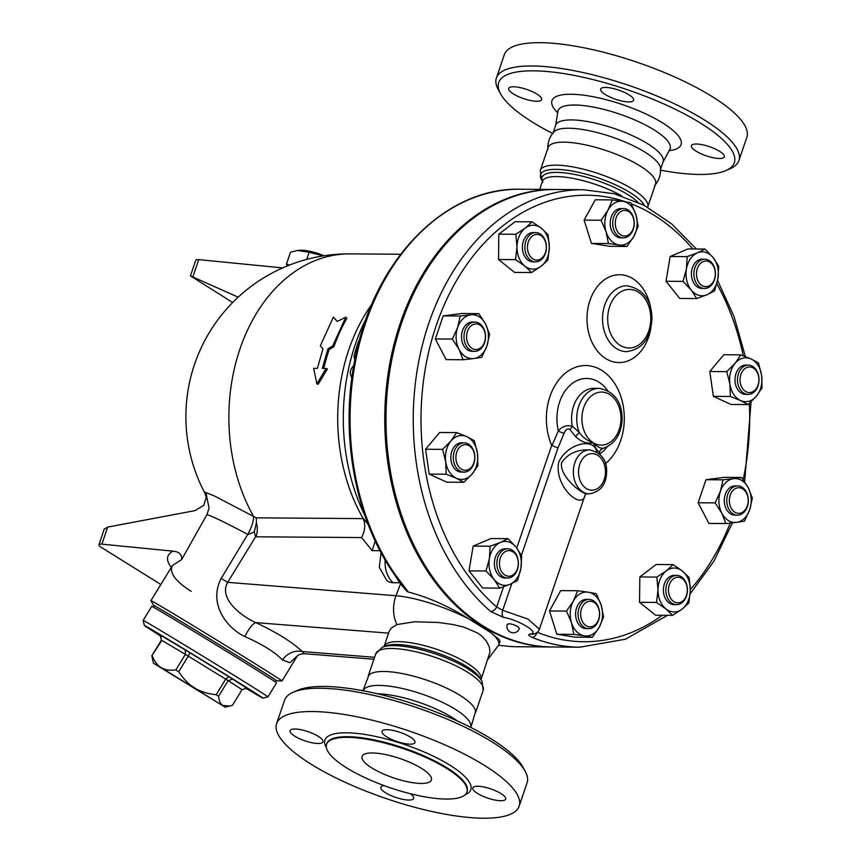<?xml version="1.0" encoding="UTF-8"?>
<svg xmlns="http://www.w3.org/2000/svg" width="861" height="861" viewBox="0 0 861 861"><rect width="100%" height="100%" fill="white"/><g stroke="black" fill="none" stroke-linecap="round" stroke-linejoin="round"><path stroke-width="1.29" d="M552.611 133.423A124.447 34.666 18.8 0 1 500.532 93.774A124.447 34.666 18.8 0 1 560.909 73.153A124.447 34.666 18.8 0 1 700.746 123.252A124.447 34.666 18.8 0 1 726.017 170.532A124.447 34.666 18.8 0 1 660.57 170.177M726.017 170.532L730.365 168.616A128.106 35.678 -161.2 0 0 738.91 160.587A128.106 35.678 -161.2 0 0 704.352 119.937A128.106 35.678 -161.2 0 0 576.784 71.237A128.106 35.678 -161.2 0 0 496.377 78.028A128.106 35.678 -161.2 0 0 498.261 89.598L500.532 93.774M605.509 87.445A17.381 4.843 18.8 0 1 624.214 92.288A17.381 4.843 18.8 0 1 633.578 100.285A17.381 4.843 18.8 0 1 628.734 101.921A17.381 4.843 18.8 0 1 610.029 97.078A17.381 4.843 18.8 0 1 600.666 89.081A17.381 4.843 18.8 0 1 605.509 87.445M513.393 93.935A17.381 4.843 18.8 0 1 508.7 88.414A17.381 4.843 18.8 0 1 519.613 87.499A17.381 4.843 18.8 0 1 536.93 94.107A17.381 4.843 18.8 0 1 541.612 99.618A17.381 4.843 18.8 0 1 530.699 100.543A17.381 4.843 18.8 0 1 513.393 93.935M719.635 151.342A17.381 4.843 18.8 0 1 724.327 156.863A17.381 4.843 18.8 0 1 713.414 157.778A17.381 4.843 18.8 0 1 696.108 151.17A17.381 4.843 18.8 0 1 691.415 145.649A17.381 4.843 18.8 0 1 702.328 144.734A17.381 4.843 18.8 0 1 719.635 151.342M496.377 78.028L504.309 54.738A128.106 35.678 18.8 0 1 584.716 47.947A128.106 35.678 18.8 0 1 712.284 96.647A128.106 35.678 18.8 0 1 746.842 137.297L738.91 160.587M552.859 133.584L555.689 125.265A56.729 15.799 18.8 0 1 591.303 122.251A56.729 15.799 18.8 0 1 647.795 143.819A56.729 15.799 18.8 0 1 663.099 161.825L660.269 170.144M647.698 207.07A56.729 15.799 18.8 0 0 632.394 189.065A56.729 15.799 18.8 0 0 575.901 167.497A56.729 15.799 18.8 0 0 540.288 170.5L548.123 147.511A56.729 15.799 18.8 0 1 583.726 144.497A56.729 15.799 18.8 0 1 640.218 166.065A56.729 15.799 18.8 0 1 655.533 184.071L647.633 207.243M547.897 149.405C547.488 142.775 549.469 136.942 553.849 131.937A56.729 15.799 18.8 0 1 591.518 131.216A56.729 15.799 18.8 0 1 644.964 152.139A56.729 15.799 18.8 0 1 660.495 168.239C660.904 174.88 658.923 180.702 654.543 185.718M276.607 723.595L284.539 700.294A128.106 35.678 18.8 0 1 293.084 692.276A128.106 35.678 18.8 0 1 492.514 742.204A128.106 35.678 18.8 0 1 525.199 771.295A128.106 35.678 18.8 0 1 527.072 782.864L519.151 806.154A128.106 35.678 18.8 0 1 386.385 798.653A128.106 35.678 18.8 0 1 276.607 723.595A128.106 35.678 18.8 0 1 357.014 716.804A128.106 35.678 18.8 0 1 484.582 765.504A128.106 35.678 18.8 0 1 519.151 806.154M525.199 771.295L522.918 767.119A124.447 34.666 -161.2 0 0 491.168 738.867A124.447 34.666 -161.2 0 0 297.443 690.361L293.084 692.276M377.333 693.74A56.729 15.799 18.8 0 1 452.455 717.622A56.729 15.799 18.8 0 1 457.557 721.055M371.974 768.023A36.603 10.192 18.8 0 1 362.094 756.41A36.603 10.192 18.8 0 1 400.031 758.552A36.603 10.192 18.8 0 1 431.393 780.001A36.603 10.192 18.8 0 1 408.426 781.939A36.603 10.192 18.8 0 1 371.974 768.023M446.913 768.561A74.111 20.642 18.8 0 1 466.91 792.088A74.111 20.642 18.8 0 1 390.098 787.74A74.111 20.642 18.8 0 1 326.588 744.313A74.111 20.642 18.8 0 1 373.104 740.395A74.111 20.642 18.8 0 1 446.913 768.561M477.468 793.412A17.381 4.843 18.8 0 1 472.775 787.89A17.381 4.843 18.8 0 1 483.688 786.965A17.381 4.843 18.8 0 1 501.005 793.584A17.381 4.843 18.8 0 1 505.698 799.094A17.381 4.843 18.8 0 1 494.784 800.02A17.381 4.843 18.8 0 1 477.468 793.412M410.245 793.713A17.381 4.843 18.8 0 1 413.732 798.427A17.381 4.843 18.8 0 1 408.878 800.063A17.381 4.843 18.8 0 1 390.184 795.22A17.381 4.843 18.8 0 1 380.81 787.223A17.381 4.843 18.8 0 1 384.157 785.641M318.29 736.338A17.381 4.843 18.8 0 1 322.983 741.859A17.381 4.843 18.8 0 1 312.069 742.774A17.381 4.843 18.8 0 1 294.753 736.166A17.381 4.843 18.8 0 1 290.06 730.655A17.381 4.843 18.8 0 1 300.973 729.73A17.381 4.843 18.8 0 1 318.29 736.338M410.105 744.162A17.381 4.843 18.8 0 1 391.4 739.319A17.381 4.843 18.8 0 1 382.036 731.323A17.381 4.843 18.8 0 1 386.88 729.687A17.381 4.843 18.8 0 1 405.585 734.53A17.381 4.843 18.8 0 1 414.948 742.526A17.381 4.843 18.8 0 1 410.105 744.162M536.973 632.501A5.489 3.562 112.4 0 1 532.152 637.398A228.757 168.379 90.4 0 0 579.97 647.192L552.719 646.988A228.757 168.379 -89.6 0 1 483.57 626.227A228.757 168.379 -89.6 0 1 463.519 611.396A228.757 168.379 -89.6 0 1 393.014 353.849A228.757 168.379 -89.6 0 1 556.034 189.495L583.284 189.7A228.757 168.379 90.4 0 0 420.265 354.043A228.757 168.379 90.4 0 0 490.77 611.59A5.489 3.153 -49.2 0 0 496.668 606.983A223.257 164.343 -89.6 0 1 434.59 330.495A223.257 164.343 -89.6 0 1 625.872 201.861M552.095 646.988A228.757 168.379 -89.6 0 1 551.481 646.977A228.757 168.379 -89.6 0 1 482.332 626.216A228.757 168.379 -89.6 0 1 388.881 368.895A228.757 168.379 -89.6 0 1 554.796 189.485A228.757 168.379 -89.6 0 1 555.41 189.495M487.961 659.268L498.67 645.137A64.048 15.347 -159.2 0 0 490.619 632.501L468.632 618.801C448.452 606.166 428.326 597.243 408.286 592.034L394.456 573.501A228.757 168.379 -89.6 0 1 364.623 325.91A228.757 168.379 -89.6 0 1 520.109 189.237L554.796 189.485M490.619 632.501L499.509 639.874L499.95 641.768L498.67 645.137M551.481 646.977L516.794 646.729A228.757 168.379 -89.6 0 1 511.692 646.589L498.594 645.341M362.89 690.716L368.906 675.175A56.729 15.799 18.8 0 1 406.586 674.464A56.729 15.799 18.8 0 1 460.032 695.376A56.729 15.799 18.8 0 1 475.563 711.477L470.849 727.459M363.181 690.77L363.191 690.748A56.729 15.799 18.8 0 1 398.794 687.745A56.729 15.799 18.8 0 1 455.286 709.303A56.729 15.799 18.8 0 1 470.59 727.308L470.59 727.308M287.047 266.027L286.498 263.993L289.382 265.091M323.532 255.846L309.121 252.305L297.626 250.476L290.523 252.176L286.498 263.993M297.626 250.476L298.842 250.336A22.87 6.371 18.8 0 1 324.016 255.771M306.699 259.409L309.121 252.305M160.124 635.063L161.394 640.132L160.286 635.181M152.289 655.974C154.614 661.722 157.585 665.618 161.19 667.652L153.409 663.196L151.827 655.738L161.846 640.369L185.373 654.371L185.309 650.012L160.846 635.44M153.409 663.196L225.184 707.172L161.19 667.652C164.688 669.847 169.574 670.622 175.816 669.976L185.373 654.371L188.279 656.136L189.894 652.789L185.309 650.012M175.816 669.976L178.722 671.741L188.279 656.136L225.711 679.135L228.832 676.714L189.894 652.789M178.722 671.741C183.587 679.125 188.86 684.527 194.564 687.917C200.172 691.469 207.372 693.751 216.154 694.741L225.711 679.135L228.154 680.664L232.685 679.125L228.832 676.714M246.644 688.219L242.059 689.661L232.502 705.267L229.941 706.031L222.676 705.45C220.534 704.169 219.168 701.102 218.597 696.269L216.154 694.741M161.394 640.132L151.827 655.738M161.502 636.537A69.537 0.7 31.5 0 1 144.336 625.452A69.537 0.7 31.5 0 1 203.992 661.183A69.537 0.7 31.5 0 1 262.928 698.11A69.537 0.7 31.5 0 1 245.396 687.939M242.059 689.661L228.154 680.664L218.597 696.269M262.928 698.11L267.954 696.893A73.196 0.732 -148.5 0 0 267.965 696.893A73.196 0.732 -148.5 0 0 205.93 658.03A73.196 0.732 -148.5 0 0 143.13 620.415A73.196 0.732 -148.5 0 0 143.13 620.426L144.336 625.452M143.13 620.415L151.73 606.37A73.196 0.732 31.5 0 1 214.529 643.985A73.196 0.732 31.5 0 1 276.575 682.848L267.965 696.893M153.376 607.188L154.248 605.767A71.366 0.71 31.5 0 1 215.476 642.446A71.366 0.71 31.5 0 1 275.961 680.33L275.089 681.751M526.232 254.404A14.637 10.773 90.4 0 0 535.542 261.862A14.637 10.773 90.4 0 0 546.423 247.301A14.637 10.773 90.4 0 0 535.746 232.578A14.637 10.773 90.4 0 0 526.232 254.404M535.542 261.862L533.056 261.841A14.637 10.773 -89.6 0 1 523.757 254.393A14.637 10.773 -89.6 0 1 533.271 232.567L535.746 232.578M528.643 253.521A12.807 9.428 -89.6 0 1 537.027 234.418A12.807 9.428 -89.6 0 1 544.981 253.747A12.807 9.428 -89.6 0 1 528.643 253.521M612.763 221.514A14.637 10.773 90.4 0 0 623.353 237.84A14.637 10.773 90.4 0 0 634.234 223.279A14.637 10.773 90.4 0 0 623.568 208.556A14.637 10.773 90.4 0 0 612.763 221.514M623.353 237.84L620.878 237.819A14.637 10.773 -89.6 0 1 610.277 221.503A14.637 10.773 -89.6 0 1 621.082 208.545L623.568 208.556M615.335 221.74A12.807 9.428 -89.6 0 1 630.36 212.925A12.807 9.428 -89.6 0 1 628.401 234.967A12.807 9.428 -89.6 0 1 615.335 221.74M696.764 263.918A14.637 10.773 90.4 0 0 694.762 279.674A14.637 10.773 90.4 0 0 704.556 288.467A14.637 10.773 90.4 0 0 715.437 273.906A14.637 10.773 90.4 0 0 704.772 259.183A14.637 10.773 90.4 0 0 696.764 263.918M704.556 288.467L702.081 288.446A14.637 10.773 -89.6 0 1 692.287 279.653A14.637 10.773 -89.6 0 1 694.289 263.896A14.637 10.773 -89.6 0 1 702.296 259.161L704.772 259.183M698.992 265.166A12.807 9.428 -89.6 0 1 714.91 269.999A12.807 9.428 -89.6 0 1 703.803 286.336A12.807 9.428 -89.6 0 1 698.992 265.166M746.153 365.398A14.637 10.773 90.4 0 0 737.511 381.165A14.637 10.773 90.4 0 0 748.134 394.392A14.637 10.773 90.4 0 0 759.015 379.83A14.637 10.773 90.4 0 0 748.349 365.118A14.637 10.773 90.4 0 0 746.153 365.398M748.134 394.392L745.658 394.381A14.637 10.773 -89.6 0 1 735.025 381.154A14.637 10.773 -89.6 0 1 743.678 365.387A14.637 10.773 -89.6 0 1 745.863 365.096L748.349 365.118M747.66 367.206A12.807 9.428 -89.6 0 1 758.401 383.855A12.807 9.428 -89.6 0 1 742.376 388.236A12.807 9.428 -89.6 0 1 747.66 367.206M742.074 487.218A14.637 10.773 90.4 0 0 737.651 485.895A14.637 10.773 90.4 0 0 726.77 500.456A14.637 10.773 90.4 0 0 737.436 515.169A14.637 10.773 90.4 0 0 748.058 503.685A14.637 10.773 90.4 0 0 742.074 487.218M737.436 515.169L734.96 515.147A14.637 10.773 -89.6 0 1 724.284 500.435A14.637 10.773 -89.6 0 1 735.176 485.873L737.651 485.895M742.742 488.897A12.807 9.428 -89.6 0 1 744.205 510.982A12.807 9.428 -89.6 0 1 729.385 501.748A12.807 9.428 -89.6 0 1 742.742 488.897M686.077 582.832A14.637 10.773 90.4 0 0 676.768 575.374A14.637 10.773 90.4 0 0 665.887 589.936A14.637 10.773 90.4 0 0 676.552 604.659A14.637 10.773 90.4 0 0 686.077 582.832M676.552 604.659L674.077 604.637A14.637 10.773 -89.6 0 1 663.4 589.925A14.637 10.773 -89.6 0 1 674.292 575.363L676.768 575.374M686.131 583.736A12.807 9.428 -89.6 0 1 677.758 602.84A12.807 9.428 -89.6 0 1 669.804 583.51A12.807 9.428 -89.6 0 1 686.131 583.736M599.547 615.723A14.637 10.773 90.4 0 0 588.946 599.396A14.637 10.773 90.4 0 0 578.065 613.958A14.637 10.773 90.4 0 0 588.741 628.681A14.637 10.773 90.4 0 0 599.547 615.723M588.741 628.681L586.266 628.659A14.637 10.773 -89.6 0 1 575.589 613.947A14.637 10.773 -89.6 0 1 586.47 599.385L588.946 599.396M599.45 615.518A12.807 9.428 -89.6 0 1 584.425 624.333A12.807 9.428 -89.6 0 1 586.373 602.291A12.807 9.428 -89.6 0 1 599.45 615.518M515.535 573.329A14.637 10.773 90.4 0 0 517.536 557.562A14.637 10.773 90.4 0 0 507.742 548.78A14.637 10.773 90.4 0 0 496.862 563.342A14.637 10.773 90.4 0 0 507.538 578.054A14.637 10.773 90.4 0 0 515.535 573.329M507.538 578.054L505.052 578.032A14.637 10.773 -89.6 0 1 494.386 563.32A14.637 10.773 -89.6 0 1 505.267 548.758L507.742 548.78M515.793 572.091A12.807 9.428 -89.6 0 1 499.864 567.248A12.807 9.428 -89.6 0 1 510.982 550.922A12.807 9.428 -89.6 0 1 515.793 572.091M466.145 471.839A14.637 10.773 90.4 0 0 474.798 456.072A14.637 10.773 90.4 0 0 464.165 442.845A14.637 10.773 90.4 0 0 453.284 457.406A14.637 10.773 90.4 0 0 463.961 472.129A14.637 10.773 90.4 0 0 466.145 471.839M463.961 472.129L461.485 472.108A14.637 10.773 -89.6 0 1 450.809 457.385A14.637 10.773 -89.6 0 1 461.69 442.823L464.165 442.845M467.125 470.052A12.807 9.428 -89.6 0 1 456.384 453.403A12.807 9.428 -89.6 0 1 472.409 449.022A12.807 9.428 -89.6 0 1 467.125 470.052M531.56 272.55L524.876 266.103A21.955 16.165 90.4 0 0 541.042 266.34L531.56 272.55L514.555 272.42L498.53 259.516L515.535 259.635L516.998 246.967A21.955 16.165 90.4 0 0 524.876 266.103L515.535 259.635M549.329 247.43L547.865 260.108L541.042 266.34A21.955 16.165 90.4 0 0 549.329 247.43A21.955 16.165 90.4 0 0 541.461 228.305L548.145 234.752L549.329 247.43M525.296 228.068L532.12 221.837L541.461 228.305A21.955 16.165 90.4 0 0 525.296 228.068A21.955 16.165 90.4 0 0 516.998 246.967L515.814 234.278L525.296 228.068M608.458 243.534L606.112 231.9A21.955 16.165 90.4 0 0 619.048 244.998L608.458 243.534L591.453 243.405L584.113 220.136L601.118 220.255L608.049 210.084A21.955 16.165 90.4 0 0 606.112 231.9L601.118 220.255M633.911 236.28L626.991 246.45L619.048 244.998A21.955 16.165 90.4 0 0 633.911 236.28A21.955 16.165 90.4 0 0 635.848 214.464L638.184 226.088L633.911 236.28M622.912 201.366L630.855 202.819L635.848 214.464A21.955 16.165 90.4 0 0 622.912 201.366A21.955 16.165 90.4 0 0 608.049 210.084L612.322 199.903L622.912 201.366M683.021 281.375L686.421 269.009A21.955 16.165 90.4 0 0 691.189 289.974L683.021 281.375L666.016 281.256L670.17 256.503L687.175 256.632L697.421 252.854A21.955 16.165 90.4 0 0 686.421 269.009L687.175 256.632M706.946 294.763L696.7 298.541L691.189 289.974A21.955 16.165 90.4 0 0 706.946 294.763A21.955 16.165 90.4 0 0 717.945 278.598L714.544 290.964L706.946 294.763M713.177 257.643L718.698 266.221L717.945 278.598A21.955 16.165 90.4 0 0 713.177 257.643A21.955 16.165 90.4 0 0 697.421 252.854L705.008 249.055L713.177 257.643M726.77 371.64L735.122 363.267A21.955 16.165 90.4 0 0 729.902 384.071L726.77 371.64L709.765 371.511L723.821 354.743L740.826 354.872L750.986 358.929A21.955 16.165 90.4 0 0 735.122 363.267L740.826 354.872M740.535 400.548L730.376 396.49L729.902 384.071A21.955 16.165 90.4 0 0 740.535 400.548A21.955 16.165 90.4 0 0 756.399 396.211L748.037 404.584L740.535 400.548M761.619 375.396L762.093 387.816L756.399 396.211A21.955 16.165 90.4 0 0 761.619 375.396A21.955 16.165 90.4 0 0 750.986 358.929L758.487 362.955L761.619 375.396M722.992 479.835L733.615 478.651A21.955 16.165 90.4 0 0 720.399 491.373L722.992 479.835L705.988 479.706L724.585 477.328L741.59 477.446L748.284 487.789A21.955 16.165 90.4 0 0 733.615 478.651L741.59 477.446M721.841 513.231L715.147 502.889L720.399 491.373A21.955 16.165 90.4 0 0 721.841 513.231A21.955 16.165 90.4 0 0 736.51 522.379L725.888 523.553L721.841 513.231M749.727 509.658L744.474 521.174L736.51 522.379A21.955 16.165 90.4 0 0 749.727 509.658A21.955 16.165 90.4 0 0 748.284 487.789L752.331 498.121L749.727 509.658M673.141 564.633L682.472 571.101A21.955 16.165 90.4 0 0 666.306 570.865L673.141 564.633L656.136 564.515L639.831 576.956L656.835 577.085L666.306 570.865A21.955 16.165 90.4 0 0 658.019 589.763L656.835 577.085M665.887 608.899L656.545 602.442L658.019 589.763A21.955 16.165 90.4 0 0 665.887 608.899A21.955 16.165 90.4 0 0 682.052 609.136L672.57 615.346L665.887 608.899M689.155 577.548L690.35 590.237A21.955 16.165 90.4 0 0 682.472 571.101L689.155 577.548M690.35 590.237L688.875 602.904L682.052 609.136A21.955 16.165 90.4 0 0 690.35 590.237M596.242 593.659L601.236 605.305A21.955 16.165 90.4 0 0 588.3 592.207L596.242 593.659M573.437 600.924L577.709 590.743L588.3 592.207A21.955 16.165 90.4 0 0 573.437 600.924A21.955 16.165 90.4 0 0 571.5 622.74L566.506 611.095L573.437 600.924M603.572 616.928L599.299 627.12A21.955 16.165 90.4 0 0 601.236 605.305L603.572 616.928M584.436 635.838L573.846 634.363L571.5 622.74A21.955 16.165 90.4 0 0 584.436 635.838A21.955 16.165 90.4 0 0 599.299 627.12L592.368 637.28L584.436 635.838M521.669 555.808L520.927 568.185A21.955 16.165 90.4 0 0 516.159 547.23L521.669 555.808M500.402 542.441L507.99 538.642L516.159 547.23A21.955 16.165 90.4 0 0 500.402 542.441A21.955 16.165 90.4 0 0 489.403 558.606L490.157 546.218L500.402 542.441M517.515 580.551L509.927 584.35A21.955 16.165 90.4 0 0 520.927 568.185L517.515 580.551M494.171 579.561L486.002 570.972L489.403 558.606A21.955 16.165 90.4 0 0 494.171 579.561A21.955 16.165 90.4 0 0 509.927 584.35L499.681 588.138L494.171 579.561M477.92 465.543L472.226 473.937A21.955 16.165 90.4 0 0 477.446 453.134L477.92 465.543M466.813 436.656L474.314 440.692L477.446 453.134A21.955 16.165 90.4 0 0 466.813 436.656A21.955 16.165 90.4 0 0 450.949 440.993L456.653 432.599L466.813 436.656M463.864 482.311L456.362 478.275A21.955 16.165 90.4 0 0 472.226 473.937L463.864 482.311L446.859 482.192L429.198 474.099L425.592 449.248L442.597 449.367L450.949 440.993A21.955 16.165 90.4 0 0 445.729 461.808L442.597 449.367M456.362 478.275L446.202 474.228L445.729 461.808A21.955 16.165 90.4 0 0 456.362 478.275M498.53 259.516L498.81 234.16L515.115 221.718L532.12 221.837M498.81 234.16L515.814 234.278M584.113 220.136L595.317 199.774L612.322 199.903M591.453 243.405L609.986 246.321L626.991 246.45M670.17 256.503L688.004 248.926L705.008 249.055M666.016 281.256L679.695 298.423L696.7 298.541M730.376 396.49L713.371 396.372L731.032 404.466L748.037 404.584M715.147 502.889L698.142 502.759L708.883 523.434L725.888 523.553M656.545 602.442L639.54 602.313L655.565 615.228L672.57 615.346M639.54 602.313L639.831 576.956M592.368 637.28L575.363 637.162L556.841 634.245L573.846 634.363M556.841 634.245L549.501 610.966L566.506 611.095M549.501 610.966L560.705 590.614L577.709 590.743M499.681 588.138L482.677 588.009L468.997 570.843L486.002 570.972M468.997 570.843L473.152 546.1L490.157 546.218M473.152 546.1L490.985 538.523L507.99 538.642M429.198 474.099L446.202 474.228M425.592 449.248L439.648 432.48L456.653 432.599M713.371 396.372L709.765 371.511M698.142 502.759L705.988 479.706M472.032 348.361A12.807 9.428 -89.6 0 1 470.569 326.276A12.807 9.428 -89.6 0 1 485.389 335.51A12.807 9.428 -89.6 0 1 472.032 348.361M470.224 350.018A14.637 10.773 90.4 0 0 474.659 351.353A14.637 10.773 90.4 0 0 485.539 336.791A14.637 10.773 90.4 0 0 474.863 322.068A14.637 10.773 90.4 0 0 464.251 333.551A14.637 10.773 90.4 0 0 470.224 350.018M474.659 351.353L472.172 351.331A14.637 10.773 -89.6 0 1 467.749 349.996A14.637 10.773 -89.6 0 1 461.776 333.53A14.637 10.773 -89.6 0 1 472.388 322.046L474.863 322.068M481.697 357.347L473.733 358.553A21.955 16.165 90.4 0 0 486.949 345.831L481.697 357.347M485.507 323.973L489.543 334.294L486.949 345.831A21.955 16.165 90.4 0 0 485.507 323.973A21.955 16.165 90.4 0 0 470.838 314.825L478.802 313.63L485.507 323.973M463.11 359.737L459.064 349.415A21.955 16.165 90.4 0 0 473.733 358.553L463.11 359.737L446.106 359.618L435.365 338.943L443.211 315.89L460.215 316.009L470.838 314.825A21.955 16.165 90.4 0 0 457.621 327.546L460.215 316.009M459.064 349.415L452.369 339.062L457.621 327.546A21.955 16.165 90.4 0 0 459.064 349.415M435.365 338.943L452.369 339.062M443.211 315.89L461.797 313.501L478.802 313.63M490.77 611.59L503.373 617.305A5.489 3.164 -81.4 0 1 502.706 610.32L496.668 606.983L503.534 586.815M532.335 634.256L532.346 634.256A5.489 4.757 -98.6 0 1 530.15 633.997C527.75 634.579 528.417 635.709 532.152 637.398M532.346 634.256C535.671 634.03 538.028 632.34 539.406 629.208L527.987 619.081L502.706 610.32L511.821 583.51M503.373 617.305C519.129 619.898 540.923 633.492 530.15 633.997M521.422 555.323L557.95 448.021L551.686 445.363A52.941 38.971 -89.6 0 1 565.548 372.996A52.941 38.971 -89.6 0 1 618.811 391.163A52.941 38.971 -89.6 0 1 605.444 463.692M507.247 624.343L509.497 623.708L513.404 624.548L517.633 626.474L519.377 628.465A6.404 6.404 0 0 1 511.24 632.501A6.404 6.404 0 0 1 507.258 624.322M596.727 451.896C594.477 436.936 566.818 443.587 558.735 462.271C553.698 486.723 582.919 511.682 585.286 494.386M585.157 494.526L586.567 493.816C581.003 493.407 559.273 476.111 561.555 462.637C567.496 454.242 575.944 450.002 586.89 449.894L589.667 449.916A21.955 16.165 90.4 0 0 574.847 462.734A21.955 16.165 90.4 0 0 582.714 491.835A21.955 16.165 90.4 0 0 589.355 493.837C600.472 491.9 606.241 484.603 606.639 471.925C606.908 460.011 601.247 452.671 589.667 449.916M557.95 448.021L564.095 433.298C565.559 429.424 567.485 428.175 569.896 429.553L575.525 436.484C581.218 441.984 587.105 444.061 593.218 442.705C596.329 449.819 598.513 452.789 599.762 451.627L599.17 453.65M564.095 433.298A5.489 1.302 22.5 0 1 558.348 430.909L551.933 445.664M569.896 429.553A5.489 2.518 134 0 0 572.264 426.152C566.635 424.893 562.007 426.475 558.348 430.909A40.037 29.468 90.4 0 1 571.22 384.254A40.037 29.468 90.4 0 1 607.532 390.442M575.525 436.484A5.489 1.152 135.8 0 0 579.152 432.373L572.264 426.152A30.2 22.225 -89.6 0 1 594.015 388.333L599.181 388.376A30.2 22.225 90.4 0 0 579.152 432.373C582.854 437.463 587.536 440.907 593.218 442.705A26.54 19.534 -89.6 0 1 590.215 396.943A26.54 19.534 -89.6 0 1 620.899 416.111A26.54 19.534 -89.6 0 1 593.218 442.705C597.868 447.365 601.484 449.108 604.056 447.935L603.27 448.226C614.958 444.104 621.255 434.407 622.159 419.146C621.911 401.549 614.259 391.292 599.181 388.376M599.762 451.627A5.489 5.338 37.5 0 1 600.623 449.926A5.489 5.338 37.5 0 1 600.634 449.916L603.27 448.226M191.164 591.356C175.127 581.078 168.907 572.447 172.501 565.462L181.617 559.607C182.155 554.592 179.292 551.772 173.018 551.158L101.878 544.152A7.318 2.034 -161.2 0 0 98.907 544.787L104.213 529.171L107.69 527.083L194.973 510.638L203.799 505.332L206.726 495.678L206.123 494.031L209.062 507.99L206.995 514.544C213.948 516.998 227.53 523.617 247.753 534.412A21.955 8.244 118.9 0 0 253.629 516.471L214.432 495.968L205.424 492.341L204.714 492.772L206.22 494.343M511.692 646.589A3.659 2.475 92.8 0 1 511.617 646.589L498.584 645.352M408.286 592.034L406.952 591.303C398.169 581.584 397.976 579.528 393.412 573.071L393.412 573.071A3.659 1.69 -34.2 0 0 394.456 573.501M337.232 321.454L345.778 317.203L332.669 345.95L327.944 348.823L322.358 368.411L326.071 368.433L316.87 383.898L313.684 368.347L317.397 368.368L322.983 348.791L320.281 345.864L333.39 317.117L337.232 321.454M332.669 345.95L333.874 346.746A162.869 119.894 90.4 0 1 346.843 318.322L345.778 317.203M337.318 321.411L333.39 317.117M326.071 368.433L327.352 368.982L318.183 384.275L316.87 383.898M333.874 346.746L329.16 349.588A162.869 119.894 90.4 0 0 323.758 368.422M329.16 349.588L327.944 348.823M354.549 364.86C349.921 369.078 349.049 373.362 351.945 377.731M359.65 339.417L358.467 341.774A177.517 130.668 90.4 0 0 353.979 356.12L354.721 359.371M366.409 318.075A175.687 129.322 90.4 0 0 364.978 515.685M399.913 582.768L393.133 582.725A23.57 14.54 121.9 0 1 386.697 580.346L379.292 567.388L381.046 552.59M238.174 297.174L190.442 275.886L232.664 302.523M190.442 275.886L195.759 260.27A7.318 2.034 18.8 0 1 198.73 259.635L282.645 267.9M206.123 494.031L206.931 497.389M172.544 565.386L150.944 600.644A76.866 0.764 -148.5 0 0 150.944 600.666A76.866 0.764 -148.5 0 1 216.886 640.143A76.866 0.764 -148.5 0 1 282.031 680.943A76.866 0.764 -148.5 0 0 282.031 680.943L297.508 655.673M98.907 544.787A7.318 2.034 -161.2 0 0 100.877 547.112L160.846 584.49M206.995 514.544L181.617 559.607M247.753 534.412L221.169 578.431C207.975 603.981 227.035 628.164 244.89 636.613C262.519 644.362 275.025 652.154 282.408 660L289.931 662.69L297.422 655.748M368.174 524.424L362.739 517.719L363.202 518.613L256.287 517.838L256.438 522.745L254.307 531.861L248.043 534.563M256.287 517.838L253.629 516.471A162.869 119.894 90.4 0 1 241.489 344.658A162.869 119.894 90.4 0 1 349.932 253.887A162.869 162.869 0 0 0 204.714 492.772L206.823 498.917M221.169 578.431L227.681 582.348L255.577 536.801L254.307 531.861M363.202 518.613C365.645 524.618 365.096 530.936 361.555 537.565L372.167 550.642L375.202 540.923M244.89 636.613A18.296 5.231 115 0 1 255.76 622.6C240.327 615.723 218.511 598.126 227.681 582.348L396.006 595.737L400.58 583.693M282.408 660A18.296 15.649 134.8 0 1 302.211 651.551C292.74 642.381 277.264 632.727 255.76 622.6L388.591 633.158M297.174 655.974C298.832 654.532 301.275 653.779 304.493 653.725L302.211 651.551L374.567 657.309M371.877 304.202A162.869 119.894 90.4 0 0 362.739 517.719M396.921 624.58L391.206 628.175L389.237 631.253L384.06 646.46A51.24 14.271 18.8 0 1 416.218 643.748A51.24 14.271 18.8 0 1 467.254 663.228A51.24 14.271 18.8 0 1 481.073 679.49L489.984 652.078L489.371 647.052L486.487 641.219L481.051 635.461L477.554 632.975L463.745 627.088L452.477 624.451L438.593 622.503L414.582 621.76L396.921 624.58A29.285 21.955 -85.5 0 1 396.006 595.737A64.048 15.347 -159.2 0 1 468.632 618.801M275.907 680.427A72.281 0.721 -148.5 0 0 276.725 680.814A72.281 0.721 -148.5 0 0 215.487 642.435A72.281 0.721 -148.5 0 0 153.473 605.305A72.281 0.721 -148.5 0 0 154.184 605.864M669.148 150.686A68.202 18.996 -161.2 0 0 662.679 122.972A68.202 18.996 -161.2 0 0 579.539 94.721A68.202 18.996 -161.2 0 0 557.702 112.748M557.928 110.283L557.939 111.327A59.161 16.477 18.8 0 1 594.036 107.205A59.161 16.477 18.8 0 1 654.177 129.936A59.161 16.477 18.8 0 1 669.826 149.416L670.471 148.587M326.588 744.313L326.814 743.646A74.111 20.642 18.8 0 1 373.33 739.728A74.111 20.642 18.8 0 1 447.139 767.904A74.111 20.642 18.8 0 1 467.136 791.42L466.91 792.088M465.091 794.768A77.049 21.46 -161.2 0 0 450.023 765.257A77.049 21.46 -161.2 0 0 362.793 734.142A77.049 21.46 -161.2 0 0 326.384 747.552M247.15 688.488L232.685 679.125M631.404 203.874A223.257 164.343 -89.6 0 1 692.868 248.958M716.836 283.743A223.257 164.343 -89.6 0 1 743.28 355.765M749.361 403.4A223.257 164.343 -89.6 0 1 743.194 479.631M730.171 523.111A223.257 164.343 -89.6 0 1 690.35 589.57M662.292 615.271A223.257 164.343 -89.6 0 1 537.275 632.265M551.686 445.363L516.751 547.994M650.916 309.077A43.922 32.331 90.4 0 0 599.105 284.496A43.922 32.331 90.4 0 0 605.735 358.574A43.922 32.331 90.4 0 0 650.776 328.654M599.697 454.124A40.037 29.468 90.4 0 0 607.123 446.816M616.562 348.64A32.944 24.248 90.4 0 0 626.517 351.632C642.155 349.523 650.636 338.567 651.971 318.764C651.648 300.015 643.318 289.016 627.002 285.755A32.944 24.248 90.4 0 0 603.109 311.585A32.944 24.248 90.4 0 0 616.562 348.64M586.33 488.531A18.296 13.475 -89.6 0 1 584.242 456.976A18.296 13.475 -89.6 0 1 605.412 470.171A18.296 13.475 -89.6 0 1 586.33 488.531M620.178 345.336A29.285 21.557 -89.6 0 1 616.831 294.839A29.285 21.557 -89.6 0 1 650.701 315.955A29.285 21.557 -89.6 0 1 620.178 345.336M539.664 189.377L542.387 181.402A51.24 14.271 18.8 0 1 572.167 178.227A51.24 14.271 18.8 0 1 621.803 195.931M393.133 582.725A23.785 17.511 -89.6 0 1 385.201 560.037M198.73 259.635L192.929 276.704M173.018 551.158C166.313 554.732 165.742 560.145 171.307 567.41M101.878 544.152L107.69 527.083M255.577 536.801A161.373 99.553 -58.1 0 0 256.029 536.801L361.555 537.565M256.438 522.745A18.296 13.475 -89.6 0 1 256.029 536.801M372.167 550.642L380.045 550.696M467.975 668.846A55.126 15.358 18.8 0 1 482.042 681.363L483.161 690.382A56.729 15.799 18.8 0 0 467.857 672.376A56.729 15.799 18.8 0 0 411.364 650.819A56.729 15.799 18.8 0 0 375.762 653.822L382.155 647.354A55.126 15.358 18.8 0 1 467.975 668.846M382.155 647.354L384.867 646.17A52.844 14.723 18.8 0 1 467.136 666.769A52.844 14.723 18.8 0 1 480.621 678.759L482.042 681.363M542.419 181.273A52.844 14.723 18.8 0 1 569.541 173.535A52.844 14.723 18.8 0 1 627.863 194.64A52.844 14.723 18.8 0 1 637.861 202.227M542.398 181.327L541.418 179.529A55.126 15.358 18.8 0 1 568.163 170.392A55.126 15.358 18.8 0 1 630.101 192.584A55.126 15.358 18.8 0 1 644.362 205.456M662.809 162.492L669.826 149.416M555.517 125.975L557.939 111.327M225.184 707.172L229.941 706.031M579.97 647.192L625.42 639.217L667.555 615.314M690.188 593.799L713.952 561.157L732.431 522.864M744.647 481.708L751.072 401.818M745.346 356.551L734.121 316.751L717.6 280.471M696.345 248.99L671.741 223.946L644.082 205.316L614.259 193.757L583.284 189.7M585.308 494.365L539.406 629.208M586.567 493.816L589.355 493.837M600.623 449.926L600.117 450.863M393.412 573.071C353.193 514.889 338.739 427.239 356.691 351.202C377.096 256.879 446.73 187.257 520.109 189.237M349.932 253.887L400.677 254.253M373.911 659.246L304.493 653.725M276.725 680.814L282.01 680.954M153.473 605.305L150.944 600.666M542.839 182.123L542.387 181.402M540.288 170.5L541.418 179.529M475.616 712.553L483.161 690.382M368.207 675.982L375.762 653.822"/></g></svg>
